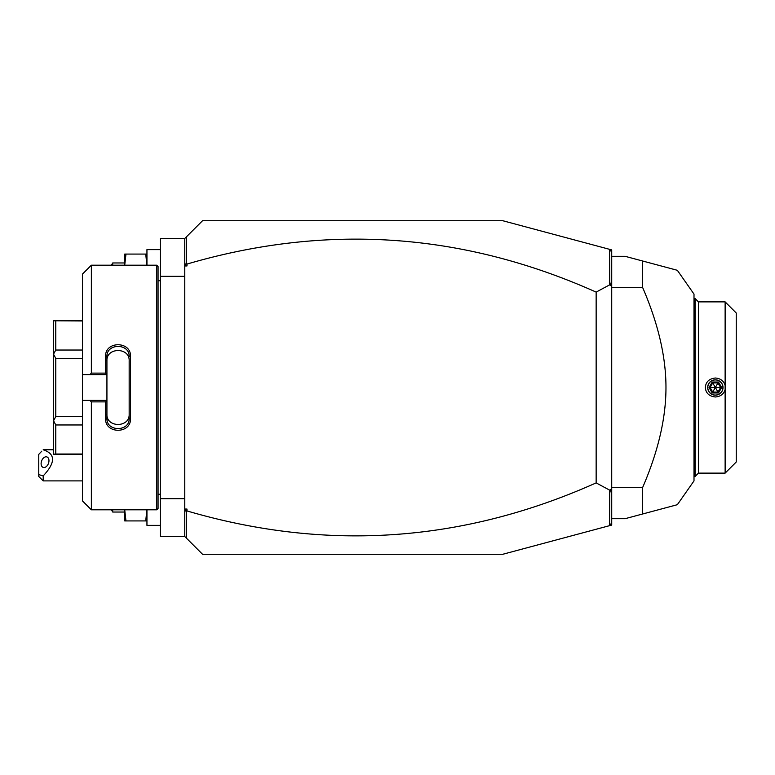 <?xml version="1.0" encoding="UTF-8"?>
<svg xmlns="http://www.w3.org/2000/svg" width="775" height="775" viewBox="0 0 775 775"><rect width="100%" height="100%" fill="white"/><g stroke="black" fill="none" stroke-linecap="round" stroke-linejoin="round"><path stroke-width="1.16" d="M609.576 249.337L611.717 249.918L611.717 525.082L502.752 554.28L202.546 554.28L184.76 536.494L160.299 536.494L160.299 238.506L184.76 238.506L202.546 220.72L502.752 220.72L609.576 249.337L609.751 284.803L596.149 292.107C462.995 232.558 326.604 223.21 186.978 264.072L186.978 265.961L185.244 264.692L186.513 263.742L186.513 236.753M184.76 276.317L160.299 276.317M184.76 498.683L160.299 498.683M156.734 265.195L156.734 509.805L158.071 508.468L158.071 266.532L156.734 265.195L91.363 265.195L91.363 373.114L105.594 373.114L105.594 356.413C104.887 340.855 131.198 340.864 130.5 356.413L130.5 418.587L129.163 418.248L129.163 360.879C129.871 347.113 106.214 347.113 106.931 360.879L106.931 356.752C106.204 343.015 129.88 343.005 129.163 356.752L130.5 356.413M91.363 265.195L82.46 274.088L82.46 374.606L89.871 374.606L91.363 373.114M89.871 374.606L106.931 374.606L105.594 373.114M106.931 374.451L106.931 356.752L105.594 356.413M106.931 374.606L106.931 400.549L105.594 401.886L91.363 401.886L89.871 400.394L82.46 400.394L82.46 500.912L91.363 509.805L91.363 401.886M130.5 418.587C131.198 434.145 104.887 434.145 105.594 418.587L105.594 401.886M105.594 418.587L106.931 418.248L106.931 400.549M129.163 414.121C129.871 427.887 106.214 427.887 106.931 414.121L106.931 418.248C106.204 431.985 129.88 431.995 129.163 418.248M106.931 400.394L89.871 400.394M82.46 374.606L82.46 400.394M82.46 350.038L55.781 350.038L53.553 354.068L53.553 320.792L82.46 320.966M82.46 416.582L55.781 416.582L53.553 420.786L53.553 354.068M53.553 354.214L55.781 358.418L82.46 358.418M55.781 416.582L55.781 358.418M53.553 420.786L55.781 424.962L82.46 424.962M82.46 454.034L55.781 454.034L55.781 424.962M55.781 454.034L53.553 454.208L53.553 420.932M55.781 350.038L55.781 320.966M184.76 536.494L184.76 238.506M184.76 262.425L185.244 264.692M186.978 265.961L184.76 265.961M611.717 252.137L609.751 249.569M184.76 509.039L186.978 509.039L186.978 510.928C326.604 551.79 462.995 542.442 596.149 482.893L609.751 490.197L609.576 525.663M186.978 510.928L185.244 510.308L186.978 509.039M186.513 538.247L186.513 511.258M611.717 522.863L609.751 525.431M611.717 279.959L610.564 285.597L609.751 284.803M610.564 285.597L611.717 285.045M609.751 490.197L610.564 489.403L611.717 489.955M596.149 482.893L596.149 292.107M611.717 495.041L610.564 489.403M184.76 512.575L185.244 510.308M611.717 518.698L625.067 518.698L642.611 513.999L642.611 487.572C658.208 451.408 665.996 418.045 665.967 387.5C665.996 356.936 658.208 323.582 642.611 287.428L611.717 287.428M642.611 487.572L611.717 487.572M611.717 256.302L625.067 256.302L677.331 270.301L642.611 261.001L677.331 270.301L642.611 261.001L642.611 287.428M642.611 513.999L677.331 504.699L642.611 513.999M677.34 504.699L694.003 480.897L694.003 294.103L677.34 270.301M694.003 298.549L695.107 298.549L695.107 476.451L694.003 476.451M725.129 389.486C723.84 394.058 720.576 396.558 715.344 396.984C709.135 396.277 705.792 393.119 705.337 387.5C705.792 381.881 709.135 378.723 715.344 378.016C720.576 378.442 723.84 380.942 725.129 385.514L725.129 473.118L698.449 473.118L698.449 301.882L695.107 298.549M725.129 473.118L736.25 461.997L736.25 313.003L725.129 301.882L725.129 385.514M715.344 379.827A7.673 7.673 0 0 0 707.672 387.5A7.673 7.673 0 0 0 715.344 395.173A7.673 7.673 0 0 0 723.017 387.5A7.673 7.673 0 0 0 715.344 379.827M715.344 395.056A7.556 7.556 0 0 1 707.788 387.5A7.556 7.556 0 0 1 715.344 379.944A7.556 7.556 0 0 1 722.91 387.5A7.556 7.556 0 0 1 715.344 395.056M718.502 392.973L717.979 392.063L720.614 387.5L717.979 382.937L712.719 382.937L710.084 387.5L712.719 392.063L717.979 392.063L715.344 387.5L721.661 387.5L718.502 382.027L712.186 392.973L718.502 392.973L721.661 387.5M709.028 387.5L715.344 387.5L712.719 382.937L712.186 382.027L709.028 387.5L712.186 392.973M43.197 480.897L38.75 476.451L38.75 474.62L43.197 475.908L43.197 480.897L82.46 480.897M38.75 474.62L38.75 454.392L41.792 451.166M43.197 475.908C55.655 462.568 55.655 453.869 43.197 449.791M48.97 460.699A5.561 3.652 -69.6 0 0 46.975 456.95A5.561 3.652 -69.6 0 0 41.104 463.624A5.561 3.652 -69.6 0 0 43.1 467.373A5.561 3.652 -69.6 0 0 48.97 460.699M146.95 520.926L145.7 520.926L146.95 509.805L146.95 525.373L160.299 525.373M160.299 249.627L146.95 249.627L146.95 265.195L145.7 254.074L146.95 254.074M125.967 254.074L124.717 254.074L124.717 265.195L125.967 254.074L145.7 254.074M124.717 262.967L112.704 262.967L112.704 265.195M112.704 262.967L111.377 265.195M125.967 520.926L124.717 509.805L124.717 520.926L145.7 520.926M124.717 512.033L112.704 512.033L112.704 509.805M112.704 512.033L111.377 509.805M718.502 382.027L712.186 382.027M158.071 280.763L160.299 280.763M156.734 509.805L91.363 509.805M82.46 454.208L53.553 454.208M82.46 320.792L53.553 320.792M158.071 494.237L160.299 494.237M698.449 473.118L695.107 476.451M725.129 301.882L698.449 301.882M53.553 449.762L43.197 449.762"/></g></svg>
